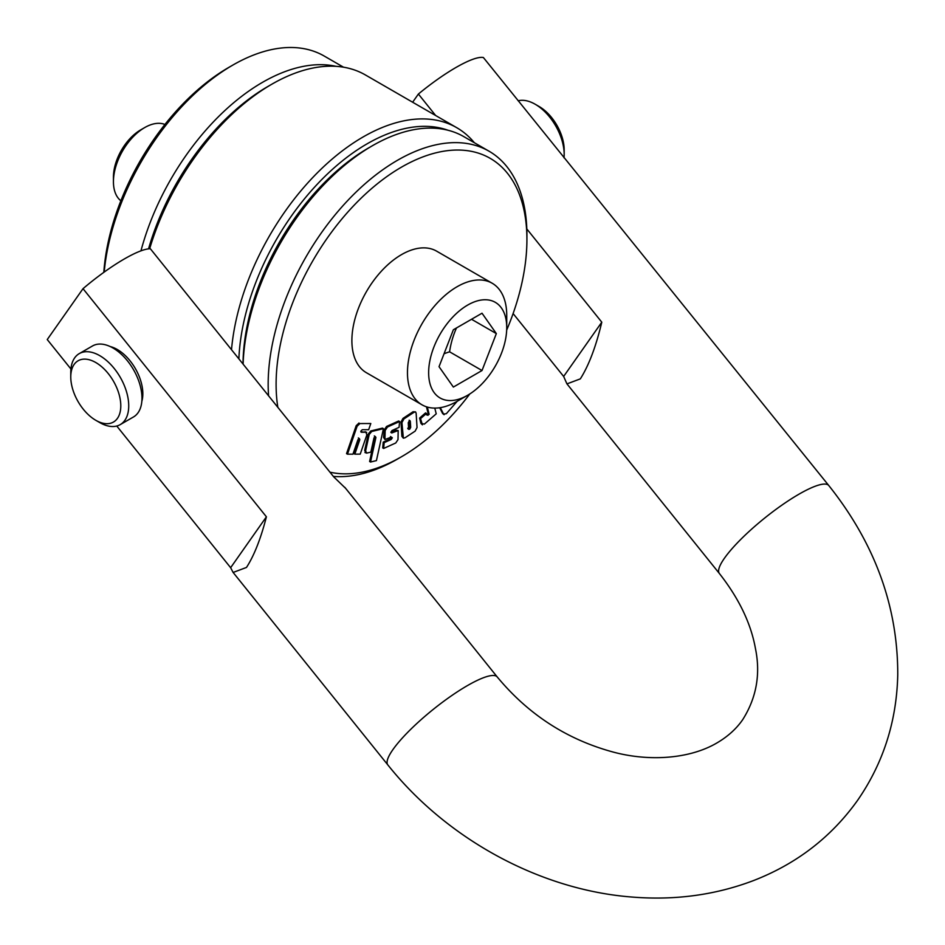 <?xml version="1.0" encoding="UTF-8"?>
<svg xmlns="http://www.w3.org/2000/svg" width="945" height="945" viewBox="0 0 945 945"><rect width="100%" height="100%" fill="white"/><g stroke="black" fill="none" stroke-linecap="round" stroke-linejoin="round"><path stroke-width="1.42" d="M390.887 432.42L395.908 430.14L398.188 430.53L391.773 432.964L390.887 432.196L392.033 430.518L399.062 427.341L399.593 421.517L387.474 426.998L385.17 430.483L384.922 439.531L391.407 437.086L392.305 437.818L391.195 439.472L384.166 442.662L383.646 448.462L395.754 442.981L397.999 439.614L398.188 430.53M277.842 407.354A177.353 102.391 -60 0 1 276.105 384.343A177.353 102.391 -60 0 1 401.507 167.135A177.353 102.391 -60 0 1 526.92 239.534A177.353 102.391 -60 0 1 506.674 330.112M469.83 393.923A177.353 102.391 -60 0 1 401.519 456.742A177.353 102.391 -60 0 1 329.947 472.169M439.685 407.756L442.638 413.544L444.115 414.725L442.638 413.544M426.467 406.811L428.215 413.804L427.187 414.725L428.109 415.257L426.904 415.02L426.49 413.426L420.525 418.623L422.403 424.837L420.927 423.384L424.399 424.092L436.224 413.827L434.783 408.11M425.971 414.477L427.187 414.725M426.49 413.426L425.557 412.894L419.604 418.08L420.927 423.384M415.587 411.89L413.071 411.736L402.983 418.411L400.999 422.037L401.897 436.366L403.361 438.185L405.086 437.748L415.138 431.133L417.04 427.518L416.143 413.272L415.587 411.89L414.005 412.28L403.917 418.942L401.932 422.569L403.361 438.185M399.593 421.517L398.672 420.986L386.552 426.467L387.474 426.998M384.922 439.531L383.552 437.381L384.237 429.951L386.552 426.467M383.646 448.462L382.725 447.918L383.233 442.118L390.261 438.941L391.384 437.287L390.474 436.543M383.434 428.64L382.512 428.109L370.771 430.955L371.704 431.487L369.212 434.487L365.62 450.871L366.66 453.127L370.865 452.112L373.972 437.925L375.236 436.425L375.921 437.417L370.534 462.034L376.429 460.605L383.434 428.64L371.704 431.487M365.739 452.596L364.687 450.34L368.29 433.956L370.771 430.955M370.534 462.034L369.601 461.503L374.988 436.885L374.314 435.893M354.824 454.155L360.222 454.132L366.873 434.865L365.939 432.231L361.439 432.255L360.955 431.014L362.278 429.727L368.656 429.703L370.806 423.514L359.915 423.561L357.104 426.242L347.476 454.179L352.946 454.191L357.919 439.756L359.277 438.433L359.797 439.673L354.824 454.155L353.902 453.612L358.876 439.141L358.356 437.889M365.006 431.7L366.695 432.397L360.813 431.711M370.806 423.514L359.915 423.561M347.476 454.179L346.543 453.647L356.182 425.711L358.982 423.029M506.733 327.608L506.733 315.382A70.19 40.529 120 0 0 492.191 283.24L436.602 251.146A70.19 40.529 120 0 0 401.507 254.63A70.19 40.529 120 0 0 355.663 316.481A70.19 40.529 120 0 0 366.412 372.72L422.002 404.814A70.19 40.529 120 0 0 457.096 401.341L467.692 395.234A55.212 31.882 120 0 0 506.733 327.608A55.212 31.882 120 0 0 467.692 305.058A55.212 31.882 120 0 0 428.64 372.684A55.212 31.882 120 0 0 467.692 395.234L457.096 401.341M409.232 420.95L410.319 421.375L410.697 427.364L409.74 429.195L408.642 428.746L408.264 422.722L409.232 420.95L410.319 421.375L409.409 420.844L409.776 426.833L408.819 428.664L407.72 428.215M401.519 456.742L397.538 459.034A182.964 105.639 -60 0 1 333.361 476.41M268.569 395.801A182.964 105.639 -60 0 1 268.167 384.343A182.964 105.639 -60 0 1 348.032 200.21A182.964 105.639 -60 0 1 489.026 151.2A182.964 105.639 -60 0 1 526.92 234.951L526.92 239.534M243.113 364.144A182.964 105.639 -60 0 1 325.139 183.342A182.964 105.639 -60 0 1 463.877 136.671L489.026 151.2M243.019 364.038A177.353 102.391 -60 0 1 370.393 146.912M336.136 66.351A182.964 105.639 120 0 0 140.959 250.85M343.543 67.201L324.241 56.062A182.964 105.639 120 0 0 232.765 65.122A182.964 105.639 120 0 0 104.198 272.077M232.765 65.122L228.784 67.414A177.353 102.391 120 0 0 103.82 272.349M440.299 407.661L443.559 414.075L446.323 413.709L457.215 401.271M427.329 407.071L429.148 414.347L426.904 415.02M408.819 428.664L409.74 429.195L408.642 428.746M390.887 432.456L391.773 432.964L390.887 432.196M391.407 437.086L392.305 437.818M375.236 436.425L375.921 437.417L374.988 436.885M364.947 452.537L366.66 453.127M360.848 431.912L361.439 432.255L360.955 431.014M359.277 438.433L359.797 439.673L358.876 439.141M419.604 418.08L420.525 418.623M428.215 413.804L429.148 414.347M383.233 442.118L384.166 442.662M368.29 433.956L369.212 434.487M492.191 283.24A70.19 40.529 120 0 0 457.096 286.725A70.19 40.529 120 0 0 411.24 348.575A70.19 40.529 120 0 0 422.002 404.814M439.035 366.684L453.364 329.758L482.021 313.22L496.338 333.597L482.021 370.523L453.364 387.072L439.035 366.684M471.531 319.268L496.338 333.597M444.044 353.761A73.06 42.182 180 0 1 449.584 351.812L482.021 370.523M449.584 351.812A73.06 57.621 95.1 0 1 456.494 327.95M474.355 142.73A187.169 108.061 120 0 0 456.718 127.681L365.396 74.95A187.169 108.061 120 0 0 271.806 84.223L267.837 86.515A181.558 104.824 120 0 0 148.542 248.866M271.806 84.223A187.169 108.061 120 0 0 149.641 248.783M456.718 127.681A187.169 108.061 120 0 0 318.985 171.187A187.169 108.061 120 0 0 231.513 349.709M447.954 130.245A181.558 104.824 120 0 0 314.709 186.98A181.558 104.824 120 0 0 238.872 358.864M133.481 416.969A40.989 23.672 -120 0 0 139.765 384.131A40.989 23.672 -120 0 0 112.987 348.008A40.989 23.672 60 0 0 92.492 345.976L79.25 353.619A40.989 23.672 60 0 1 99.745 355.651A40.989 23.672 -120 0 1 126.524 391.773A40.989 23.672 -120 0 1 120.239 424.612L133.481 416.969M99.745 422.58L95.776 420.289A35.378 20.424 -120 0 0 120.795 405.854A35.378 20.424 -120 0 0 95.776 362.526A35.378 20.424 60 0 0 70.769 376.96A35.378 20.424 60 0 0 95.776 420.289L99.745 422.58A40.989 23.672 -120 0 0 120.239 424.612M70.769 376.96L70.769 372.377A40.989 23.672 60 0 1 79.25 353.619M564.177 154.448L564.177 149.865A35.378 20.424 60 0 0 539.158 106.537L535.189 104.245A40.989 23.672 60 0 1 564.177 154.448A40.989 23.672 60 0 1 564.011 157.839M539.158 106.537L535.189 104.245A40.989 23.672 -120 0 0 518.167 100.796M70.922 368.999L47.25 339.55L83.018 288.674L266.407 516.809L230.639 567.697L116.767 426.03M345.634 488.352L333.774 476.918L150.373 248.783A70.19 14.836 141.2 0 0 83.018 288.674M110.246 346.567A36.123 20.861 60 0 1 135.348 368.562A36.123 20.861 60 0 1 141.844 401.294M266.407 516.809C260.82 538.615 254.181 555.483 246.491 567.437L233.108 572.457L230.639 567.697M435.657 115.526L418.387 94.039A70.19 14.836 -38.8 0 1 483.379 57.527L828.8 485.553A70.19 14.836 -38.8 0 0 782.259 504.878A70.19 14.836 -38.8 0 0 724.461 558.188A70.19 14.836 -38.8 0 0 719.381 573.509L567.331 384.343M601.788 322.186L563.645 376.441L566.941 383.894L580.324 378.874C588.841 365.431 595.988 346.531 601.788 322.186L526.802 228.914M563.645 376.441L513.111 313.563M412.634 102.225L418.387 94.039M120.865 200.789A44.214 25.527 -60 0 1 113.435 181.724A44.214 25.527 -60 0 1 144.703 127.575A44.214 25.527 -60 0 1 164.938 124.468M144.703 127.575L140.734 129.867A38.603 22.29 -60 0 0 113.435 177.14L113.435 181.724M395.908 430.14L396.829 430.672M413.071 411.736L414.005 412.28M401.897 436.366L402.83 436.897M400.999 422.037L401.932 422.569M402.983 418.411L403.917 418.942M409.776 426.833L410.697 427.364M384.237 429.951L385.17 430.483M383.552 437.381L384.485 437.925M390.261 438.941L391.195 439.472M364.687 450.34L365.62 450.871M356.182 425.711L357.104 426.242M344.83 487.348L497.247 676.974A70.19 14.836 141.2 0 0 450.718 696.288A70.19 14.836 141.2 0 0 392.919 749.598A70.19 14.836 141.2 0 0 387.84 764.918L233.45 572.859M410.059 420.738L409.138 420.206M408.913 429.396L407.992 428.865M497.247 676.974C527.948 714.018 565.984 738.884 611.368 751.558C646.64 761.481 686.483 759.461 714.255 744.447C726.362 737.832 735.848 729.575 742.687 719.688C756.496 697.8 760.725 674.009 755.409 648.353C750.897 623.322 738.895 598.374 719.381 573.509M828.8 485.553C874.952 543.54 897.939 606.666 897.75 674.931C896.675 721.342 883.28 763.17 857.54 800.415C831.21 837.246 796.387 864.025 753.082 880.74C715.223 895.021 675.061 900.467 632.571 897.088C540.552 890.214 447.127 839.349 387.84 764.918"/></g></svg>
